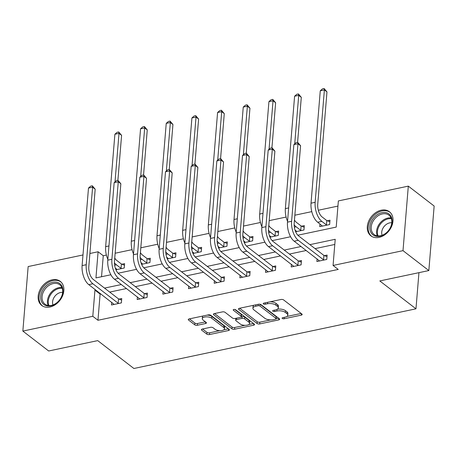 <?xml version="1.0" encoding="UTF-8"?>
<svg xmlns="http://www.w3.org/2000/svg" width="457" height="457" viewBox="0 0 457 457"><rect width="100%" height="100%" fill="white"/><g stroke="black" fill="none" stroke-linecap="round" stroke-linejoin="round"><path stroke-width="0.69" d="M282.283 318.455A1.337 0.588 -175.3 0 0 284.123 318.763L301.289 315.13A1.914 0.84 -175.3 0 0 302.18 314.507A1.914 0.84 -175.3 0 0 301.888 314.005L283.626 299.935A1.914 0.84 -175.3 0 0 280.998 299.495L263.832 303.128A1.337 0.588 -175.3 0 0 263.209 303.562A1.337 0.588 -175.3 0 0 263.415 303.916A1.337 0.588 -175.3 0 0 265.254 304.219L267.476 303.751A6.118 2.691 -175.3 0 1 275.891 305.162L277.41 306.333A6.118 2.691 -175.3 0 1 278.342 307.927A6.118 2.691 -175.3 0 1 275.491 309.926L273.269 310.394A1.337 0.588 -175.3 0 0 272.646 310.834A1.337 0.588 -175.3 0 0 272.846 311.183A1.337 0.588 -175.3 0 0 274.691 311.491L276.908 311.023A6.118 2.691 -175.3 0 1 285.328 312.428L286.847 313.599A6.118 2.691 -175.3 0 1 287.779 315.199A6.118 2.691 -175.3 0 1 284.922 317.198L282.7 317.666A1.337 0.588 -175.3 0 0 282.078 318.106A1.337 0.588 -175.3 0 0 282.283 318.455M52.127 279.821A15.201 11.288 127.6 0 1 60.29 281.386A15.201 11.288 127.6 0 1 62.638 295.656A15.201 11.288 127.6 0 1 49.893 307.03A15.201 11.288 127.6 0 1 41.736 305.465A15.201 11.288 127.6 0 1 39.382 291.195A15.201 11.288 127.6 0 1 52.127 279.821M381.269 210.186A15.201 11.288 127.6 0 1 389.427 211.751A15.201 11.288 127.6 0 1 391.78 226.021A15.201 11.288 127.6 0 1 379.036 237.394A15.201 11.288 127.6 0 1 370.873 235.829A15.201 11.288 127.6 0 1 368.525 221.559A15.201 11.288 127.6 0 1 381.269 210.186M202.302 329.046A1.914 0.84 -175.3 0 0 201.411 329.674A1.914 0.84 -175.3 0 0 201.697 330.171L206.821 334.118A1.914 0.84 -175.3 0 0 209.455 334.558L228.511 330.525A1.914 0.84 -175.3 0 0 229.408 329.903A1.914 0.84 -175.3 0 0 229.117 329.406L210.854 315.33A1.914 0.84 -175.3 0 0 208.226 314.89L189.164 318.923A1.914 0.84 -175.3 0 0 188.273 319.552A1.914 0.84 -175.3 0 0 188.564 320.049L194.751 324.818A1.914 0.84 -175.3 0 0 197.378 325.258L205.536 323.533A1.914 0.84 -175.3 0 0 206.433 322.905A1.914 0.84 -175.3 0 0 206.141 322.408L203.068 320.043A5.118 2.251 -175.3 0 1 202.291 318.712A5.118 2.251 -175.3 0 1 206.067 316.861A5.118 2.251 -175.3 0 1 211.711 318.215L223.736 327.475A5.118 2.251 -175.3 0 1 224.513 328.812A5.118 2.251 -175.3 0 1 220.737 330.657A5.118 2.251 -175.3 0 1 215.093 329.308L213.088 327.76A1.914 0.84 -175.3 0 0 210.46 327.321L202.302 329.046M297.821 235.212L336.221 227.089L338.369 200.926L408.312 186.13L434.15 206.038L428.843 270.567L379.801 280.941L415.973 308.818L133.901 368.496L97.729 340.619L48.688 350.993L22.85 331.085L28.157 266.557L82.985 254.96M428.843 270.567L403.005 250.659L333.067 265.454L335.215 239.297L309.915 244.649M100.866 293.948L100.112 294.108L97.958 320.271L338.231 269.436L333.067 265.454M97.958 320.271L92.794 316.29L22.85 331.085M257.062 323.493A1.914 0.84 -175.3 0 0 259.69 323.933L278.753 319.9A1.914 0.84 -175.3 0 0 279.644 319.272A1.914 0.84 -175.3 0 0 279.353 318.775L261.096 304.705A1.914 0.84 -175.3 0 0 258.462 304.265L239.399 308.298A1.914 0.84 -175.3 0 0 238.508 308.921A1.914 0.84 -175.3 0 0 238.8 309.418L257.062 323.493L257.205 321.745A1.914 0.84 -175.3 0 0 259.833 322.185L270.635 319.9M253.635 325.213L234.572 329.246A1.914 0.84 -175.3 0 1 231.939 328.806L213.682 314.736A1.914 0.84 -175.3 0 1 213.39 314.233A1.914 0.84 -175.3 0 1 214.282 313.611L222.439 311.885A1.914 0.84 -175.3 0 1 225.073 312.325L232.476 318.032A1.914 0.84 -175.3 0 0 235.104 318.472L240.519 317.324A1.914 0.84 -175.3 0 0 241.41 316.701A1.914 0.84 -175.3 0 0 241.119 316.204L233.407 310.263A1.337 0.588 -175.3 0 1 233.207 309.915A1.337 0.588 -175.3 0 1 234.19 309.429A1.337 0.588 -175.3 0 1 235.669 309.783L254.235 324.087A1.914 0.84 -175.3 0 1 254.526 324.584A1.914 0.84 -175.3 0 1 253.635 325.213L253.755 323.722M415.973 308.818L418.949 272.663M334.792 244.461L315.084 248.631M306.247 250.499L289.412 254.063M280.575 255.931L263.735 259.49M254.903 261.364L238.063 264.923M229.231 266.791L212.391 270.355M203.554 272.223L186.719 275.788M177.882 277.656L161.047 281.221M152.21 283.089L135.375 286.648M126.538 288.521L109.697 292.08M317.107 258.868L316.89 261.53L326.766 259.439L327.121 255.08L324.453 255.646M291.435 264.3L291.218 266.957L301.094 264.871L301.449 260.513L298.781 261.073M265.763 269.733L265.546 272.389L275.417 270.304L275.777 265.94L273.103 266.505M240.091 275.16L239.874 277.822L249.745 275.731L250.105 271.372L247.431 271.938M214.419 280.592L214.196 283.254L224.073 281.164L224.433 276.805L221.759 277.37M188.747 286.025L188.524 288.687L198.401 286.596L198.761 282.237L196.087 282.803M163.069 291.457L162.852 294.119L172.729 292.029L173.083 287.67L170.415 288.236M137.397 296.89L137.18 299.546L147.051 297.461L147.411 293.097L144.743 293.662M111.725 302.323L111.508 304.979L121.379 302.894L121.739 298.53L119.066 299.095M337.946 206.09L318.312 210.249M311.783 211.625L294.856 215.207M286.111 217.058L269.184 220.64M260.439 222.49L243.507 226.072M234.761 227.923L217.835 231.505M209.089 233.356L192.163 236.932M183.417 238.783L166.491 242.364M157.745 244.215L140.819 247.797M132.073 249.648L115.147 253.229M106.401 255.08L103.265 255.743L101.54 276.736M319.974 223.987L319.757 226.649L329.634 224.558L329.988 220.2L327.321 220.765M295.65 231.75L303.962 229.991L304.316 225.632L301.649 226.198M269.978 237.177L278.284 235.424L278.644 231.059L275.971 231.625M244.306 242.61L252.612 240.856L252.972 236.492L250.299 237.057M218.635 248.042L226.94 246.283L227.3 241.924L224.627 242.49M192.957 253.475L201.269 251.716L201.628 247.357L198.955 247.923M167.285 258.908L175.597 257.148L175.951 252.79L173.283 253.355M141.613 264.335L149.919 262.581L150.279 258.222L147.611 258.782M115.941 269.767L124.247 268.013L124.607 263.649L121.933 264.215M408.312 186.13L403.005 250.659M89.898 253.498L98.095 251.761L95.947 277.919L110.88 274.76M103.265 255.743L98.095 251.761M118.112 273.229L136.557 269.327M143.784 267.802L162.229 263.895M169.461 262.369L187.901 258.468M195.133 256.937L213.573 253.035M220.805 251.504L239.245 247.603M246.477 246.072L264.923 242.17M272.149 240.639L290.595 236.737M95.696 289.967L94.942 290.126L92.794 316.29M301.083 246.517L284.243 250.082M275.405 251.95L258.571 255.509M249.733 257.382L232.899 260.941M224.061 262.809L207.221 266.374M198.389 268.242L181.549 271.806M172.717 273.674L155.877 277.239M147.045 279.107L130.205 282.666M121.368 284.54L104.533 288.099M100.112 294.108L94.942 290.126M287.779 315.199L287.921 313.451A6.118 2.691 -175.3 0 0 286.99 311.857L286.847 313.599M277.399 309.212A6.118 2.691 -175.3 0 1 285.471 310.686L286.99 311.857M278.342 307.927L278.484 306.184A6.118 2.691 -175.3 0 0 277.553 304.591L277.41 306.333M270.196 301.78A6.118 2.691 -175.3 0 1 276.034 303.414L277.553 304.591M286.853 316.473L301.157 313.445M239.674 308.241L257.205 321.745M255.88 304.808L255.766 306.23A6.118 2.691 -175.3 0 0 252.91 308.229A6.118 2.691 -175.3 0 0 253.841 309.823L264.797 318.266A6.118 2.691 -175.3 0 0 273.212 319.677L275.554 319.18A1.337 0.588 -175.3 0 0 276.177 318.74L278.621 318.209M260.067 304.282A1.337 0.588 -175.3 0 1 260.09 304.299L276.119 316.65A1.337 0.588 -175.3 0 1 276.325 316.998L276.177 318.74A1.337 0.588 -175.3 0 0 275.977 318.392L259.947 306.041A1.337 0.588 -175.3 0 0 258.108 305.733L255.766 306.23M253.978 305.213A6.118 2.691 -175.3 0 0 253.052 306.487L252.91 308.229M253.504 323.527L248.814 324.516M245.026 325.321L234.715 327.503L234.572 329.246M214.556 313.553L232.087 327.063A1.914 0.84 -175.3 0 0 234.715 327.503M241.41 316.701L241.553 314.959A1.914 0.84 -175.3 0 0 241.262 314.456L234.767 309.458M240.159 323.95A5.118 2.251 -175.3 0 0 245.803 325.304A5.118 2.251 -175.3 0 0 249.579 323.459A5.118 2.251 -175.3 0 0 248.802 322.122L244.569 318.86A1.914 0.84 -175.3 0 0 241.936 318.42L236.526 319.563A1.914 0.84 -175.3 0 0 235.635 320.191A1.914 0.84 -175.3 0 0 235.926 320.688L240.159 323.95M249.579 323.459L249.722 321.711A5.118 2.251 -175.3 0 0 248.945 320.38L248.802 322.122M241.376 316.827L242.079 316.678A1.914 0.84 -175.3 0 1 244.712 317.118L248.945 320.38M235.806 318.323A1.914 0.84 -175.3 0 0 235.778 318.449L235.635 320.191M224.513 328.812L224.655 327.069A5.118 2.251 -175.3 0 0 223.879 325.732L223.736 327.475M207.198 315.107A5.118 2.251 -175.3 0 1 211.854 316.473L223.879 325.732M203.097 315.976A5.118 2.251 -175.3 0 0 202.434 316.964L202.291 318.712M189.438 318.866L194.893 323.07A1.914 0.84 -175.3 0 0 197.527 323.51L205.41 321.842M202.571 328.989L206.964 332.376A1.914 0.84 -175.3 0 0 209.597 332.816L219.754 330.668M223.85 329.8L228.386 328.84M326.789 220.56L322.179 217.006A9.746 4.918 -101.9 0 1 317.729 204.308L326.972 91.908L324.39 89.915L315.147 202.314A14.613 7.375 78.1 0 0 321.825 221.371L326.429 224.918L326.789 220.56L329.863 221.748M320.271 90.783L322.471 88.852L324.116 88.504L324.39 89.915L320.271 90.783L311.034 203.188A14.613 7.375 78.1 0 0 317.706 222.239L322.431 226.084M326.961 225.124L326.429 224.918M324.116 88.504L326.972 91.908M324.093 260.004L323.562 259.799L323.922 255.44L298.644 235.961A9.746 4.918 -101.9 0 1 294.194 223.262L300.569 145.737L297.981 143.749L291.612 221.268A14.613 7.375 78.1 0 0 298.284 240.319L323.562 259.799M293.868 144.618L296.062 142.687L297.713 142.338L297.981 143.749L293.868 144.618L287.493 222.142A14.613 7.375 78.1 0 0 294.171 241.193L319.563 260.964M323.922 255.44L326.995 256.628M297.713 142.338L300.569 145.737M370.873 232.35A13.15 9.768 127.6 0 1 376.265 215.407A13.15 9.768 127.6 0 1 391.083 216.504A13.15 9.768 127.6 0 1 385.697 233.447A13.15 9.768 127.6 0 1 370.873 232.35M390.849 217.492A12.179 9.043 -52.4 0 0 388.93 215.178A12.179 9.043 -52.4 0 0 375.648 217.795A12.179 9.043 -52.4 0 0 372.141 232.162A12.179 9.043 -52.4 0 0 374.06 234.47A12.179 9.043 -52.4 0 0 387.342 231.859A12.179 9.043 -52.4 0 0 390.849 217.492M391.769 222.765A8.672 6.438 -52.4 0 0 383.937 226.706A8.672 6.438 -52.4 0 0 382.121 235.286M390.198 212.465L390.381 212.608A15.104 11.219 -52.4 0 0 390.198 212.465A15.104 11.219 -52.4 0 0 373.729 215.71A15.104 11.219 -52.4 0 0 369.376 233.521A15.104 11.219 -52.4 0 0 371.758 236.389A15.104 11.219 -52.4 0 0 371.969 236.543M52.806 282.289A13.15 9.768 127.6 0 1 62.946 291.715A13.15 9.768 127.6 0 1 50.87 305.836A13.15 9.768 127.6 0 1 40.73 296.41A13.15 9.768 127.6 0 1 52.806 282.289M51.458 305.362A12.179 9.043 -52.4 0 0 61.672 296.245A12.179 9.043 -52.4 0 0 59.787 284.814A12.179 9.043 -52.4 0 0 53.252 283.563A12.179 9.043 -52.4 0 0 43.038 292.674A12.179 9.043 -52.4 0 0 44.923 304.105A12.179 9.043 -52.4 0 0 51.458 305.362M62.632 292.394A8.672 6.438 -52.4 0 0 60.535 292.514A8.672 6.438 -52.4 0 0 52.978 304.922M61.255 282.26A15.104 11.219 -52.4 0 0 61.055 282.1A15.104 11.219 -52.4 0 0 52.949 280.547A15.104 11.219 -52.4 0 0 40.285 291.846A15.104 11.219 -52.4 0 0 42.621 306.024A15.104 11.219 -52.4 0 0 42.827 306.179M301.289 230.557L300.757 230.351L301.112 225.992L296.507 222.439A9.746 4.918 -101.9 0 1 294.457 220.051M301.112 225.992L304.191 227.18M294.988 229.945L296.759 231.516M294.148 224.764A14.613 7.375 78.1 0 0 296.147 226.803L300.757 230.351M297.598 142.361L301.3 97.335L298.712 95.347L294.725 143.864M298.444 93.936L298.712 95.347L294.599 96.216L296.799 94.285L298.444 93.936L301.3 97.335M294.599 96.216L285.362 208.62A14.613 7.375 78.1 0 0 287.556 221.377M275.617 235.989L275.08 235.783L275.44 231.419L270.835 227.872A9.746 4.918 -101.9 0 1 268.785 225.478M275.44 231.419L278.519 232.607M269.316 235.378L271.081 236.943M268.47 230.197A14.613 7.375 78.1 0 0 270.475 232.23L275.08 235.783M271.926 147.794L275.628 102.768L273.04 100.78L269.053 149.296M272.772 99.369L273.04 100.78L268.927 101.648L271.121 99.717L272.772 99.369L275.628 102.768M268.927 101.648L259.685 214.047A14.613 7.375 78.1 0 0 261.884 226.809M298.421 265.437L297.89 265.231L298.244 260.867L272.972 241.393A9.746 4.918 -101.9 0 1 268.522 228.689L274.891 151.17L272.309 149.182L265.934 226.701A14.613 7.375 78.1 0 0 272.612 245.752L297.89 265.231M268.196 150.05L270.39 148.119L272.035 147.771L272.309 149.182L268.196 150.05L261.821 227.569A14.613 7.375 78.1 0 0 268.499 246.626L293.891 266.397M298.244 260.867L301.323 262.055M272.035 147.771L274.891 151.17M272.749 270.87L272.212 270.664L272.572 266.3L247.3 246.826A9.746 4.918 -101.9 0 1 242.85 234.121L249.219 156.602L246.637 154.609L240.262 232.133A14.613 7.375 78.1 0 0 246.94 251.184L272.212 270.664M242.524 155.483L244.718 153.552L246.363 153.204L246.637 154.609L242.524 155.483L236.149 233.001A14.613 7.375 78.1 0 0 242.827 252.053L268.213 271.824M272.572 266.3L275.651 267.488M246.363 153.204L249.219 156.602M249.945 241.416L249.408 241.21L249.768 236.852L245.163 233.304A9.746 4.918 -101.9 0 1 243.113 230.911M249.768 236.852L252.847 238.04M243.638 240.81L245.409 242.376M242.798 235.629A14.613 7.375 78.1 0 0 244.803 237.663L249.408 241.21M246.249 153.226L249.95 108.2L247.368 106.213L243.381 154.729M247.094 104.802L247.368 106.213L243.255 107.081L245.449 105.15L247.094 104.802L249.95 108.2M243.255 107.081L234.013 219.48A14.613 7.375 78.1 0 0 236.212 232.242M224.267 246.849L223.736 246.643L224.096 242.284L219.491 238.737A9.746 4.918 -101.9 0 1 217.441 236.343M224.096 242.284L227.169 243.472M217.966 246.237L219.737 247.808M217.126 241.062A14.613 7.375 78.1 0 0 219.132 243.095L223.736 246.643M220.577 158.659L224.278 113.633L221.696 111.639L217.709 160.161M221.422 110.234L221.696 111.639L217.583 112.513L219.777 110.583L221.422 110.234L224.278 113.633M217.583 112.513L208.341 224.913A14.613 7.375 78.1 0 0 210.54 237.669M198.595 252.281L198.064 252.075L198.424 247.717L193.814 244.169A9.746 4.918 -101.9 0 1 191.763 241.776M198.424 247.717L201.497 248.905M192.294 251.67L194.065 253.241M191.454 246.494A14.613 7.375 78.1 0 0 193.46 248.528L198.064 252.075M194.905 164.092L198.606 119.066L196.024 117.072L192.031 165.588M195.75 115.667L196.024 117.072L191.911 117.946L194.105 116.015L195.75 115.667L198.606 119.066M191.911 117.946L182.669 230.345A14.613 7.375 78.1 0 0 184.868 243.101M247.077 276.296L246.54 276.091L246.9 271.732L221.622 252.258A9.746 4.918 -101.9 0 1 217.172 239.554L223.547 162.035L220.965 160.041L214.59 237.566A14.613 7.375 78.1 0 0 221.268 256.617L246.54 276.091M216.852 160.915L219.046 158.985L220.691 158.636L220.965 160.041L216.852 160.915L210.477 238.434A14.613 7.375 78.1 0 0 217.149 257.485L242.541 277.256M246.9 271.732L249.979 272.92M220.691 158.636L223.547 162.035M221.399 281.729L220.868 281.523L221.228 277.165L195.95 257.685A9.746 4.918 -101.9 0 1 191.5 244.986L197.875 167.468L195.293 165.474L188.918 242.993A14.613 7.375 78.1 0 0 195.596 262.05L220.868 281.523M191.175 166.342L193.374 164.411L195.019 164.063L195.293 165.474L191.175 166.342L184.805 243.867A14.613 7.375 78.1 0 0 191.477 262.918L216.869 282.689M221.228 277.165L224.301 278.353M195.019 164.063L197.875 167.468M195.727 287.162L195.196 286.956L195.556 282.597L170.278 263.118A9.746 4.918 -101.9 0 1 165.828 250.419L172.203 172.895L169.616 170.907L163.246 248.425A14.613 7.375 78.1 0 0 169.918 267.482L195.196 286.956M165.503 171.775L167.702 169.844L169.347 169.496L169.616 170.907L165.503 171.775L159.133 249.299A14.613 7.375 78.1 0 0 165.805 268.35L191.197 288.121M195.556 282.597L198.629 283.786M169.347 169.496L172.203 172.895M170.055 292.594L169.524 292.389L169.878 288.03L144.606 268.55A9.746 4.918 -101.9 0 1 140.156 255.851L146.531 178.327L143.944 176.339L137.574 253.858A14.613 7.375 78.1 0 0 144.246 272.909L169.524 292.389M139.831 177.207L142.024 175.277L143.669 174.928L143.944 176.339L139.831 177.207L133.455 254.726A14.613 7.375 78.1 0 0 140.133 273.783L165.525 293.554M169.878 288.03L172.957 289.218M143.669 174.928L146.531 178.327M144.383 298.027L143.852 297.821L144.206 293.457L118.934 273.983A9.746 4.918 -101.9 0 1 114.484 261.278L120.854 183.76L118.272 181.766L111.896 259.29A14.613 7.375 78.1 0 0 118.574 278.342L143.852 297.821M114.159 182.64L116.352 180.709L117.997 180.361L118.272 181.766L114.159 182.64L107.783 260.159A14.613 7.375 78.1 0 0 114.461 279.216L139.853 298.981M144.206 293.457L147.285 294.645M117.997 180.361L120.854 183.76M172.923 257.714L172.392 257.508L172.746 253.149L168.142 249.596A9.746 4.918 -101.9 0 1 166.091 247.208M172.746 253.149L175.825 254.338M166.622 257.102L168.393 258.673M165.782 251.921A14.613 7.375 78.1 0 0 167.788 253.961L172.392 257.508M169.233 169.518L172.935 124.498L170.352 122.505L166.359 171.021M170.078 121.094L170.352 122.505L166.234 123.373L168.433 121.442L170.078 121.094L172.935 124.498M166.234 123.373L156.997 235.778A14.613 7.375 78.1 0 0 159.19 248.534M147.251 263.146L146.72 262.941L147.074 258.576L142.47 255.029A9.746 4.918 -101.9 0 1 140.419 252.641M147.074 258.576L150.153 259.765M140.95 262.535L142.721 264.106M140.11 257.354A14.613 7.375 78.1 0 0 142.11 259.387L146.72 262.941M143.561 174.951L147.263 129.925L144.675 127.937L140.687 176.453M144.406 126.526L144.675 127.937L140.562 128.805L142.761 126.875L144.406 126.526L147.263 129.925M140.562 128.805L131.319 241.21A14.613 7.375 78.1 0 0 133.518 253.966M121.579 268.579L121.042 268.373L121.402 264.009L116.798 260.461A9.746 4.918 -101.9 0 1 114.747 258.068M121.402 264.009L124.481 265.197M115.278 267.968L117.043 269.533M114.433 262.786A14.613 7.375 78.1 0 0 116.438 264.82L121.042 268.373M117.889 180.384L121.591 135.358L119.003 133.37L115.015 181.886M118.729 131.959L119.003 133.37L114.89 134.238L117.083 132.307L118.729 131.959L121.591 135.358M114.89 134.238L105.647 246.637A14.613 7.375 78.1 0 0 107.846 259.399M118.711 303.454L118.174 303.248L118.534 298.889L93.262 279.416A9.746 4.918 -101.9 0 1 88.807 266.711L95.182 189.192L92.6 187.199L86.224 264.723A14.613 7.375 78.1 0 0 92.902 283.774L118.174 303.248M88.487 188.073L90.68 186.142L92.325 185.793L92.6 187.199L88.487 188.073L82.111 265.591A14.613 7.375 78.1 0 0 88.789 284.642L114.176 304.413M118.534 298.889L121.613 300.078M92.325 185.793L95.182 189.192M284.237 317.341L284.123 318.763M265.368 302.802L265.254 304.219M274.806 310.075L274.691 311.491M285.471 310.686L285.328 312.428M277.045 309.412L276.908 311.023M276.034 303.414L275.891 305.162M267.591 302.334L267.476 303.751M301.409 313.639L301.289 315.13M238.88 308.475L238.8 309.418M278.873 318.403L278.753 319.9M259.833 322.185L259.69 323.933M276.119 316.65L275.977 318.392M260.09 304.299L259.947 306.041M258.222 304.316L258.108 305.733M232.087 327.063L231.939 328.806M213.762 313.793L213.682 314.736M241.262 314.456L241.119 316.204M233.464 309.6L233.407 310.263M244.712 317.118L244.569 318.86M242.079 316.678L241.936 318.42M236.64 318.146L236.526 319.563M211.854 316.473L211.711 318.215M205.661 322.036L205.536 323.533M197.527 323.51L197.378 325.258M194.893 323.07L194.751 324.818M188.638 319.106L188.564 320.049M228.637 329.034L228.511 330.525M209.597 332.816L209.455 334.558M206.964 332.376L206.821 334.118M201.777 329.229L201.697 330.171M321.825 221.371L317.706 222.239M315.147 202.314L311.034 203.188M298.284 240.319L294.171 241.193M291.612 221.268L287.493 222.142M377.299 235.841A12.179 9.043 127.6 0 1 379.716 223.456A12.179 9.043 127.6 0 1 391.078 217.96M391.358 218.703A11.779 8.752 -52.4 0 0 380.464 224.027A11.779 8.752 -52.4 0 0 378.088 235.926M48.156 305.476A12.179 9.043 127.6 0 1 58.633 287.71A12.179 9.043 127.6 0 1 61.935 287.596M62.221 288.338A11.779 8.752 -52.4 0 0 59.119 288.464A11.779 8.752 -52.4 0 0 48.945 305.562M296.147 226.803L294.354 227.18M288.664 207.918L285.362 208.62M270.475 232.23L268.682 232.613M262.992 213.35L259.685 214.047M272.612 245.752L268.499 246.626M265.934 226.701L261.821 227.569M246.94 251.184L242.827 252.053M240.262 232.133L236.149 233.001M244.803 237.663L243.01 238.046M237.32 218.783L234.013 219.48M219.132 243.095L217.332 243.478M211.648 224.216L208.341 224.913M193.46 248.528L191.66 248.905M185.97 229.648L182.669 230.345M221.268 256.617L217.149 257.485M214.59 237.566L210.477 238.434M195.596 262.05L191.477 262.918M188.918 242.993L184.805 243.867M169.918 267.482L165.805 268.35M163.246 248.425L159.133 249.299M144.246 272.909L140.133 273.783M137.574 253.858L133.455 254.726M118.574 278.342L114.461 279.216M111.896 259.29L107.783 260.159M167.788 253.961L165.988 254.338M160.298 235.075L156.997 235.778M142.11 259.387L140.316 259.77M134.626 240.508L131.319 241.21M116.438 264.82L114.644 265.203M108.955 245.94L105.647 246.637M92.902 283.774L88.789 284.642M86.224 264.723L82.111 265.591"/></g></svg>
